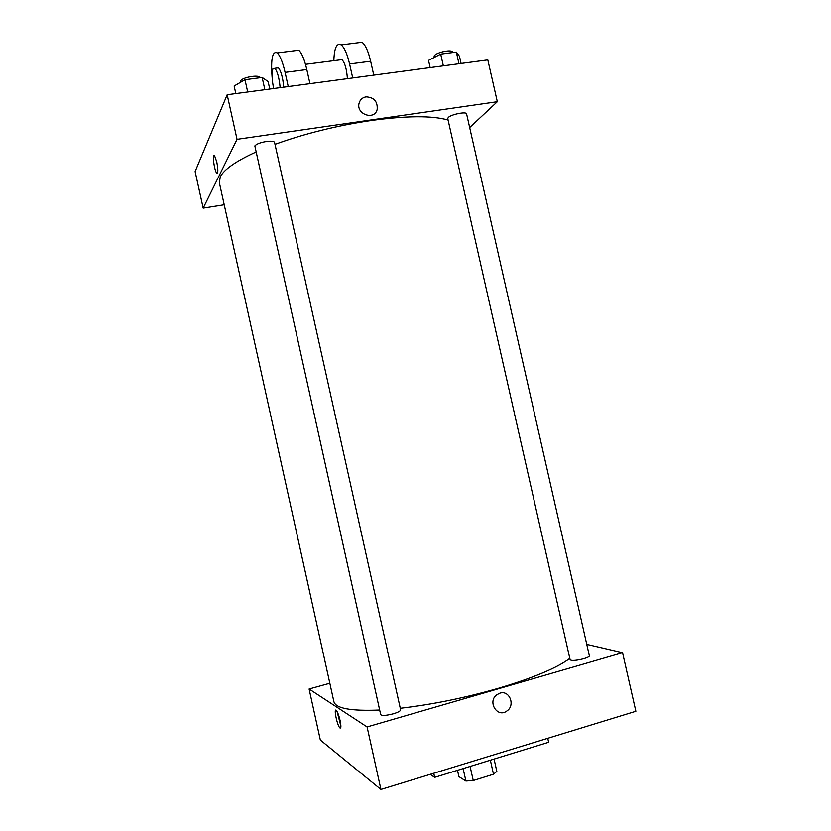 <?xml version="1.0" encoding="UTF-8"?>
<svg xmlns="http://www.w3.org/2000/svg" width="831" height="831" viewBox="0 0 831 831"><rect width="100%" height="100%" fill="white"/><g stroke="black" fill="none" stroke-linecap="round" stroke-linejoin="round"><path stroke-width="1.25" d="M490.363 760.209L493.5 774.222L496.834 771.397L494.071 759.067M493.5 774.222L473.244 780.527L465.9 781.026L458.899 776.621L457.486 770.327M470.097 766.442L473.244 780.527M463.116 768.592L465.9 781.026M487.049 761.227L474.917 764.967M430.188 774.347L434.665 777.349L548.647 742.27L547.754 738.292M586.759 644.368L622.554 652.699L635.871 711.274L380.93 789.45L320.34 740.026L309.101 688.992L329.824 683.238M499.898 693.158C509.528 689.834 515.615 705.426 506.858 711.004C497.322 718.327 487.08 701.665 496.855 694.716L499.898 693.158C509.528 689.834 515.615 705.426 506.858 711.004L506.858 711.004C497.322 718.327 487.08 701.665 496.855 694.716M622.554 652.699L367.094 726.928L380.93 789.45M393.385 713.777C386.228 715.605 381.99 715.886 380.681 714.608L254.847 145.913C256.426 144.043 260.269 142.568 266.356 141.509C271.228 140.896 273.96 141.187 274.562 142.392L400.635 709.892C400.542 711.024 398.132 712.323 393.385 713.777M570.928 660.188C574.647 661.455 590.311 657.653 589.335 655.721L466.575 113.878C466.534 111.312 450.911 114.439 448.221 117.555L447.753 118.573L570.087 659.617L570.928 660.188M367.094 726.928L309.101 688.992M569.806 658.391C557.019 667.968 533.138 677.951 498.164 688.359C464.643 697.947 432.006 704.584 400.272 708.272M379.653 710.017C350.89 711.222 335.631 708.428 333.885 701.624L219.332 182.612L220.277 176.868C223.996 169.493 235.89 161.214 255.958 152.042M340.108 720.56C341.24 726.284 341.146 728.714 339.827 727.863C337.064 725.286 333.408 707.088 336.347 710.463C337.656 712.157 338.913 715.522 340.108 720.56M433.751 773.256L434.665 777.349M337.085 711.544L340.907 726.242M274.999 144.345C304.759 133.604 336.68 125.678 370.751 120.568C406.504 115.686 432.276 115.519 448.086 120.059M227.175 94.755L487.807 59.894L497.322 101.725L469.671 127.538L497.322 101.725L237.043 139.328L203.19 208.124L224.214 204.769L203.19 208.124L195.129 171.55L227.175 94.755L237.043 139.328L203.19 208.124M269.763 89.062L268.101 81.552L262.149 77.48L244.979 79.724L234.145 86.029L235.817 93.602M262.149 77.48L264.871 89.717M244.979 79.724L247.711 92.012M240.502 82.331L240.491 81.158C241.655 77.335 259.656 74.219 260.196 77.74M461.091 63.468L459.47 56.3L456.333 52.083L440.7 54.119L428.516 60.383L430.146 67.602M456.333 52.083L458.972 63.748M440.7 54.119L443.349 65.836M433.959 57.588L434.249 55.781C436.826 52.156 452.438 49.112 452.604 52.187L452.687 52.561M214.523 155.584L216.766 161.868C218.2 169.721 218.189 173.461 216.714 173.097C214.273 170.781 211.957 152.426 214.523 155.584C211.967 152.426 214.273 170.781 216.714 173.097L217.192 173.357M366.087 96.874C374.023 97.331 377.721 101.507 377.17 109.412C374.604 120.796 355.865 114.377 359.096 103.169C360.135 99.627 362.461 97.528 366.087 96.874C362.461 97.539 360.135 99.637 359.096 103.169C355.855 114.377 374.604 120.796 377.17 109.412C377.721 101.507 374.023 97.331 366.087 96.874M497.322 101.725L237.043 139.328M309.953 83.682L306.805 69.565C304.437 59.375 301.757 52.924 298.776 50.203L295.047 50.67M339.869 59.905L341.946 59.635C344.896 62.792 346.714 69.139 347.389 78.675M333.833 60.684C334.291 47.907 336.742 42.651 341.167 44.884C344.408 47.544 347.213 53.911 349.581 63.987L352.718 77.969M276.681 68.059L278.437 67.83C281.055 71.082 282.831 77.543 283.745 87.193M272.09 77.075C270.74 58.814 272.454 50.764 277.253 52.904C280.099 55.656 282.717 62.159 285.085 72.39L288.243 86.59M273.669 88.533C271.82 79.516 271.571 72.941 272.942 68.817L274.853 68.287C277.461 71.549 279.216 78.01 280.151 87.671M357.694 42.807L362.046 42.267C365.411 44.895 368.278 51.221 370.647 61.245L373.763 75.143M306.805 69.565L285.085 72.39M370.647 61.245L349.581 63.987M339.827 727.863L340.793 727.582M305.486 64.34L341.946 59.635M274.853 68.287L278.437 67.83M298.776 50.203L277.253 52.904M362.046 42.267L341.167 44.884"/></g></svg>
